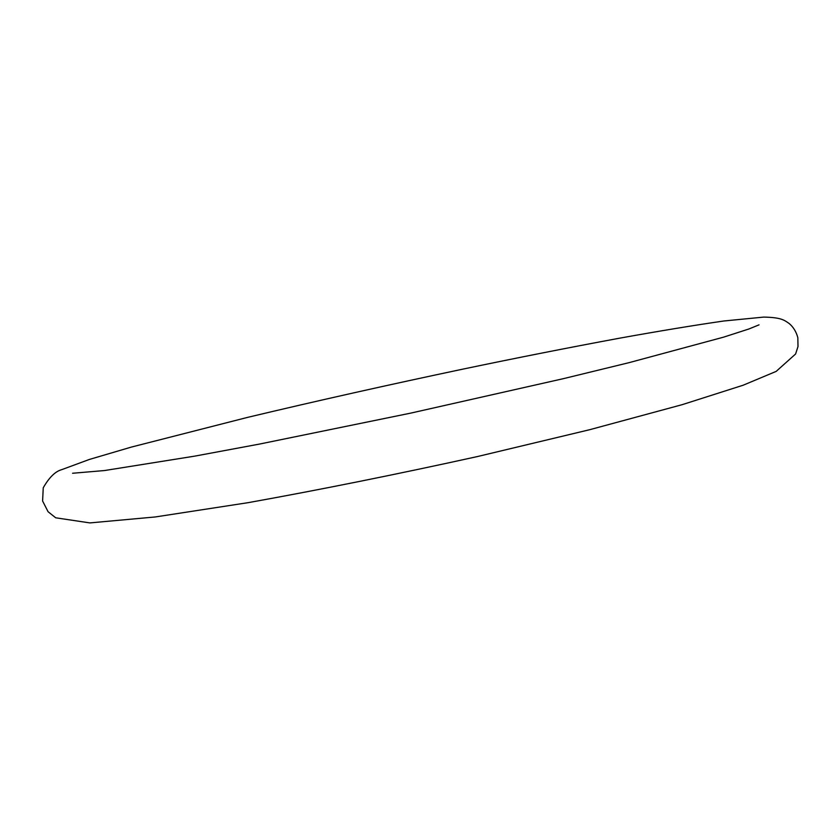 <?xml version="1.0" encoding="UTF-8"?>
<svg xmlns="http://www.w3.org/2000/svg" width="840" height="840" viewBox="0 0 840 840"><rect width="100%" height="100%" fill="white"/><g stroke="black" fill="none" stroke-linecap="round" stroke-linejoin="round"><path stroke-width="1.26" d="M72.576 473.256L104.496 470.547L194.744 456.131L259.35 444.098L410.802 413.102L563.346 378.672L629.171 362.628L723.587 337.155L748.902 328.976L759.034 324.849M462.987 369.106C388.395 384.846 316.596 400.932 247.601 417.375L131.177 447.132L89.408 459.438L61.719 469.655C55.325 471.366 49.172 477.414 43.249 487.778L42.599 500.997L48.09 511.739L55.703 517.797L89.88 522.91L155.305 516.957L248.241 502.646C320.197 489.709 396.575 474.358 477.362 456.572L589.659 429.713L682.101 404.691L743.169 385.214L776.16 371.395L795.596 353.997L798 346.542L797.832 337.712C796.299 331.884 793.453 327.191 789.317 323.631C784.182 319.998 781.043 317.457 763.791 317.09L723.912 320.985C694.407 325.238 659.61 330.971 619.521 338.195C568.512 347.655 516.337 357.956 462.987 369.106"/></g></svg>
